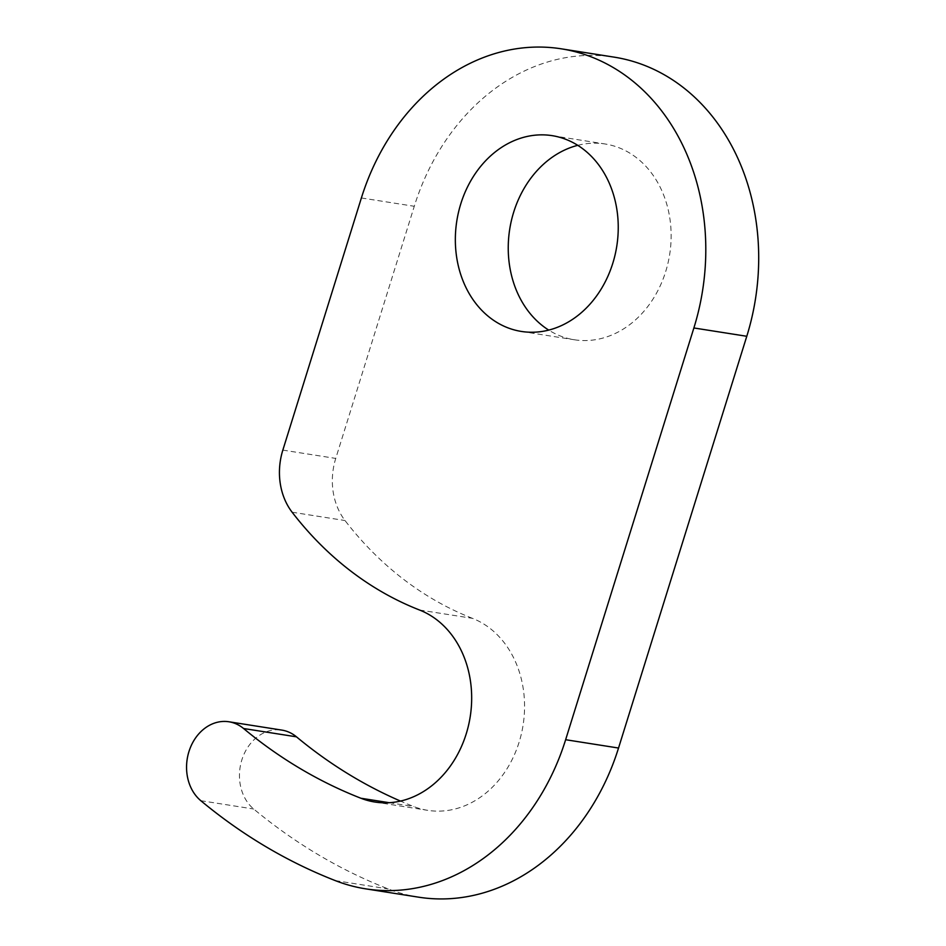 <?xml version="1.0" encoding="UTF-8"?>
<svg xmlns="http://www.w3.org/2000/svg" width="946" height="946" viewBox="0 0 946 946"><rect width="100%" height="100%" fill="white"/><g stroke="black" fill="none" stroke-linecap="round" stroke-linejoin="round"><path stroke-width="0.71" stroke-dasharray="4.73 3.55" d="M418.617 897.175A216.764 177.127 98.9 0 1 388.156 888.909A681.262 556.686 98.9 0 1 253.705 809.019A43.35 35.428 98.9 0 1 242.507 757.935A43.35 35.428 98.9 0 1 281.825 730.099M419.539 610.016L472.432 618.329A99.094 80.978 98.9 0 1 521.423 733.682A99.094 80.978 98.9 0 1 427.734 810.344A99.094 80.978 98.9 0 1 413.804 806.56A594.561 485.842 98.9 0 1 400.477 801.073M472.432 618.329A396.374 323.887 98.9 0 1 345.018 520.537A61.928 50.611 98.9 0 1 335.747 458.42L414.277 206.287A216.764 177.127 98.9 0 1 614.202 57.15M577.77 145.329A99.094 80.978 98.9 0 1 605.085 143.981A99.094 80.978 98.9 0 1 619.003 147.753A99.094 80.978 98.9 0 1 667.994 263.094A99.094 80.978 98.9 0 1 574.293 339.756A99.094 80.978 98.9 0 1 560.375 335.984A99.094 80.978 98.9 0 1 548.715 330.095M335.262 880.596L388.156 888.909M200.812 800.694L253.705 809.019M389.244 802.705L413.804 806.56M292.113 512.212L345.018 520.537M282.842 450.107L335.747 458.42M361.384 197.962L414.277 206.287M374.829 802.019L427.734 810.344M552.18 135.656L605.085 143.981M521.4 331.443L574.293 339.756"/><path stroke-width="1.42" d="M243.571 728.515A594.561 485.842 98.9 0 0 360.911 798.247A99.094 80.978 98.9 0 0 374.829 802.019A99.094 80.978 98.9 0 0 468.53 725.357A99.094 80.978 98.9 0 0 419.539 610.016A396.374 323.887 98.9 0 1 292.113 512.212A61.928 50.611 98.9 0 1 282.842 450.107L361.384 197.962A216.764 177.127 98.9 0 1 561.297 48.825A216.764 177.127 98.9 0 1 693.879 327.966L565.637 739.713A216.764 177.127 98.9 0 1 365.712 888.85A216.764 177.127 98.9 0 1 335.262 880.596A681.262 556.686 98.9 0 1 200.812 800.694A43.35 35.428 98.9 0 1 189.602 749.622A43.35 35.428 98.9 0 1 228.92 721.774A43.35 35.428 98.9 0 1 243.571 728.515L296.465 736.828A43.35 35.428 98.9 0 0 281.825 730.099L228.92 721.774M561.297 48.825L614.202 57.15A216.764 177.127 98.9 0 1 746.784 336.279L618.53 748.038A216.764 177.127 98.9 0 1 418.617 897.175L365.712 888.85M400.477 801.073A594.561 485.842 98.9 0 1 296.465 736.828M507.482 327.671A99.094 80.978 98.9 0 1 458.491 212.318A99.094 80.978 98.9 0 1 552.18 135.656A99.094 80.978 98.9 0 1 566.098 139.44A99.094 80.978 98.9 0 1 615.101 254.781A99.094 80.978 98.9 0 1 521.4 331.443A99.094 80.978 98.9 0 1 507.482 327.671M548.715 330.095A99.094 80.978 98.9 0 1 509.705 229.287A99.094 80.978 98.9 0 1 577.77 145.329M693.879 327.966L746.784 336.279M565.637 739.713L618.53 748.038M360.911 798.247L389.244 802.705"/></g></svg>
